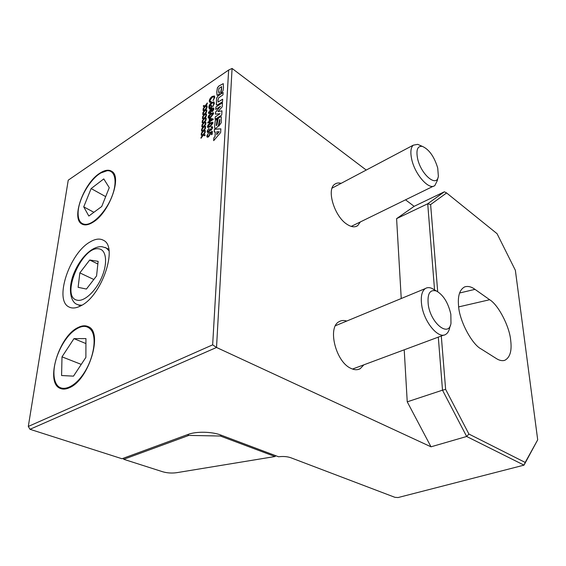 <?xml version="1.0" encoding="UTF-8"?>
<svg xmlns="http://www.w3.org/2000/svg" width="566" height="566" viewBox="0 0 566 566"><rect width="100%" height="100%" fill="white"/><g stroke="black" fill="none" stroke-linecap="round" stroke-linejoin="round"><path stroke-width="0.85" d="M474.987 289.353C471.322 286.679 467.863 285.872 464.594 286.927C459.684 289.643 457.668 295.869 458.552 305.59C459.097 320.144 471.818 344.383 481.242 349.031L496.325 358.54C499.332 360.478 502.148 361.073 504.773 360.323C510.016 357.528 511.989 350.92 510.702 340.499C509.641 326.724 498.434 304.925 489.668 299.732L474.987 289.353L459.564 293.011M441.296 336.013L445.633 389.38L468.91 434.044L525.198 462.436L537.7 439.81L515.364 270.3L497.068 233.701L446.595 192.949L430.627 204.559L437.695 291.653M537.7 439.81L524.024 465.139L398.075 497.549L394.927 497.323L290.783 457.731C287.259 456.521 283.191 456.21 278.578 456.776L220.804 435.042C212.045 431.596 196.161 431.278 188.11 434.405L122.001 458.743L29.984 429.29L28.3 426.446L212.653 344.85L228.643 70.035L68.238 180.172L28.3 426.446L29.984 429.29L216.523 347.467L431.009 446.815L407.237 401.832L442.506 390.172L438.296 337.131M228.643 70.035L232.081 68.451L366.237 170.055M405.539 199.819L414.135 206.328L444.367 191.789L427.719 203.767L396.596 218.639L401.237 298.523M77.91 327.601C58.772 336.338 44.806 382.906 60.286 388.41C62.897 389.521 65.939 389.288 69.399 387.717C88.862 380.041 103.323 332.101 88.353 326.709C85.374 325.245 81.893 325.542 77.91 327.601M99.758 173.253C83.676 183.186 70.941 218.37 81.752 223.938C84.603 225.615 88.282 225.084 92.81 222.339C109.061 213.156 122.355 176.91 111.813 171.371C108.707 169.39 104.689 170.012 99.758 173.253M205.861 123.155L205.932 122.221L204.644 122.086L206.081 120.119L206.151 119.185L204.071 122.03L202.218 121.831L202.154 122.758L203.435 122.9L201.991 124.867L201.928 125.801L204.001 122.956L205.861 123.155M205.564 127.308L205.628 126.367L204.34 126.225L205.783 124.251L205.854 123.317L203.767 126.161L201.913 125.956L201.843 126.89L203.123 127.039L201.687 129.006L201.616 129.947L203.696 127.102L205.564 127.308M205.26 131.489L205.331 130.541L204.036 130.385L205.486 128.411L205.55 127.47L203.463 130.321L201.602 130.102L201.531 131.043L202.819 131.199L201.376 133.166L201.305 134.114L203.392 131.262L205.26 131.489M204.963 135.691L205.026 134.736L203.732 134.574L205.182 132.593L205.253 131.652L203.159 134.503L201.291 134.269L201.22 135.217L202.508 135.38L201.064 137.354L200.994 138.309L203.088 135.451L204.963 135.691M208.465 133.137L207.418 135.656L207.595 136.293L208.606 136.095L209.88 134.085L209.59 132.494L212.37 131.326L212.165 134.291L211.458 134.736L211.613 132.43L210.212 133.031L210.502 133.901L208.592 136.873L207.34 137.213L206.788 136.059L208.465 133.137M208.797 128.376L207.75 130.916L207.927 131.545L208.755 131.432L209.816 129.154L210.446 128.829L210.623 129.656L211.189 129.564L212.045 128.114L211.896 127.576L211.267 127.619L211.394 126.784L212.427 126.756L212.682 127.683L211.16 130.343L210.127 130.201L208.698 132.232L207.425 132.366L207.128 131.291L208.797 128.376M210.354 122.857L212.752 122.122L212.993 123.027L210.078 126.798L207.694 127.527L207.46 126.607L208.076 124.902L210.354 122.857L212.816 122.157M212.413 111.735L213.184 108.884L211.429 109.358L212.045 110.349L210.163 113.292L208.713 113.54L208.451 112.606L211.189 108.778L213.658 108.064L213.927 109.075L212.413 111.735M81.002 305.732C101.859 295.735 118.294 246.953 103.585 240.366C99.906 238.251 95.385 238.788 90.029 241.979C69.491 253.214 53.812 300.341 69.038 307.005C72.292 308.668 76.283 308.237 81.002 305.732M219.346 91.954L219.198 94.338L217.033 95.258L216.785 92.102L217.394 87.808L218.837 86.018L223.273 83.634L223.485 87.617L223.018 90.786L220.641 93.256L221.66 86.612L218.893 88.466L218.625 92.279L219.346 91.954M207.043 106.783L207.106 105.87L205.833 105.764L207.255 103.811L207.319 102.906L205.267 105.722L203.435 105.573L203.364 106.486L204.63 106.592L203.215 108.538L203.144 109.45L205.196 106.634L207.043 106.783M206.746 110.844L206.816 109.924L205.536 109.811L206.965 107.851L207.029 106.939L204.97 109.762L203.13 109.606L203.067 110.519L204.333 110.632L202.911 112.584L202.84 113.504L204.899 110.681L206.746 110.844M206.456 114.926L206.519 113.999L205.239 113.879L206.675 111.919L206.739 111L204.673 113.83L202.833 113.66L202.762 114.58L204.036 114.7L202.607 116.653L202.536 117.579L204.602 114.749L206.456 114.926M206.158 119.03L206.229 118.096L204.942 117.969L206.378 116.009L206.441 115.082L204.376 117.912L202.529 117.735L202.458 118.655L203.732 118.789L202.303 120.749L202.232 121.676L204.305 118.846L206.158 119.03M223.103 92.414L222.954 94.869L218.632 97.819L217.96 100.224L218.094 102.036L222.686 99.206L222.537 101.689L217.478 104.929L216.424 104.958L216.566 98.201L217.945 95.979L223.103 92.414M222.473 102.679L222.219 106.832L217.91 111.58L221.978 110.837L221.723 115.025L215.08 119.348L215.236 116.9L220.047 113.716L215.42 114.169L215.547 112.167L220.514 106.238L215.724 109.443L215.887 107.038L222.473 102.679M217.294 118.641L216.262 125.56L217.082 124.414L218.08 118.577L219.566 117.204L221.292 116.723L221.256 122.695L218.83 126.126L219.849 121.089L219.544 119.56L218.356 125.893L216.559 127.838L215.165 128.44L214.528 127.145L215.236 120.65L217.294 118.641M213.863 137.856L215.002 136.533L215.299 131.928L214.245 132.005L214.429 129.225L220.874 128.843L220.648 132.522L213.672 140.665L213.863 137.856L215.059 136.576L215.299 131.928M211.118 101.307L210.885 102.262L209.59 102.248L209.264 101.031C209.54 99.121 210.531 97.585 212.243 96.418L214.408 95.972L214.783 97.324L213.057 100.663L214.16 97.699L213.941 96.821L212.193 97.253L209.887 100.536L210.106 101.349L211.118 101.307M211.033 105.807L211.656 105.389L211.486 107.851L209.491 109.174L208.826 107.257C209.059 105.276 210.043 103.656 211.769 102.396L213.976 101.958L214.365 103.507L212.604 107.016L213.743 103.911L213.474 102.828L211.741 103.217L209.448 106.769L209.901 108.099L210.92 107.42L211.033 105.807L211.649 105.474M210.998 113.483L213.396 112.733L213.623 113.617L210.729 117.374L208.352 118.117L208.118 117.226L208.734 115.528L210.998 113.483L213.453 112.776M207.835 122.249L209.151 121.386L209.342 118.726L210.036 118.273L213.198 118.98L213.156 119.525L209.795 121.718L209.745 122.497L209.045 122.956L209.102 122.171L207.779 123.027L207.835 122.249L209.215 121.428L209.399 118.768L210.092 118.315L213.191 119.009M360.351 221.936L357.712 225.615C354.896 227.553 351.33 227.115 347.022 224.313C334.556 216.622 326.292 189.78 334.598 184.353C336.367 182.967 338.539 182.634 341.121 183.342M363.924 364.801L360.188 368.699C357.429 370.185 354.259 370.037 350.665 368.254C335.73 361.667 327.325 327.502 338.963 321.743C341.227 320.356 343.817 320.13 346.725 321.056M232.081 68.451L216.523 347.467L212.653 344.85M404.216 349.809L407.237 401.832M396.596 218.639L414.135 206.328M434.547 289.891L427.719 203.767L430.627 204.559M525.198 462.436L524.024 465.139L466.66 436.485L431.009 446.815M468.91 434.044L466.66 436.485L442.506 390.172L445.633 389.38M446.595 192.949L444.367 191.789M217.033 95.258L216.842 92.138L217.45 87.843L218.893 86.06L223.266 83.627M220.698 93.22L220.846 90.921L221.49 90.362L221.66 86.612M218.625 92.279L219.346 92.032M207.106 105.906L205.833 105.764M207.312 103.04L205.267 105.722M205.324 105.764L203.435 105.573M203.491 105.616L203.427 106.493M203.215 108.538L204.63 106.592M203.272 108.58L203.215 109.358M206.809 109.96L205.536 109.811M207.022 107.073L204.97 109.762M205.026 109.804L203.13 109.606M203.194 109.648L203.123 110.526M202.911 112.584L204.333 110.632M202.968 112.627L202.911 113.412M206.519 114.035L205.239 113.879M206.732 111.134L204.673 113.83M204.729 113.865L202.833 113.66M202.89 113.695L202.826 114.58M202.607 116.653L204.036 114.7M202.663 116.695L202.607 117.487M206.222 118.131L204.942 117.969M206.434 115.216L204.376 117.912M204.432 117.954L202.529 117.735M202.586 117.77L202.522 118.662M202.303 120.749L203.732 118.789M202.359 120.784L202.303 121.584M218.066 102.021L222.686 99.291M216.304 104.816L216.622 98.243L218.002 96.022L223.103 92.491M217.91 111.58L221.971 110.886M215.144 119.306L215.292 116.943L220.047 113.716M215.476 114.162L215.604 112.21L220.514 106.238M215.787 109.401L215.943 107.08L222.473 102.764M216.629 125.44L218.136 118.619L219.622 117.247L221.285 116.716M216.297 125.574L216.686 125.482M218.9 126.076L219.87 119.497M214.528 127.145L215.292 120.692L217.287 118.711M214.847 128.326L214.592 127.187M214.309 132.005L214.486 129.267L220.874 128.885M213.743 140.587L213.92 137.899M216.707 134.666L219.155 131.878L216.891 131.722L216.707 134.666L219.106 131.609M209.264 101.031L209.321 101.073C209.597 99.163 210.594 97.621 212.3 96.461L214.38 95.944M209.668 102.312L209.321 101.073M213.099 100.614L214.217 97.741L213.927 96.807M210.177 101.399L211.097 101.378M208.826 107.257L208.882 107.292C209.123 105.318 210.099 103.698 211.825 102.432L213.948 101.937M209.498 109.167L208.882 107.292M212.646 106.974L213.799 103.953L213.46 102.821M209.901 108.099L210.976 107.462L211.09 105.849M212.972 110.363L213.24 108.927M212.399 111.007L213.028 110.405M208.713 113.54L208.507 112.648L211.245 108.821L213.637 108.049M211.429 109.358L211.783 109.486M212.469 111.693L212.455 111.049M209.293 112.761L210.255 112.577L211.493 110.589L211.245 109.91L210.403 110.037L209.073 112.139L209.236 112.719L210.191 112.535L211.316 109.96M208.352 118.117L208.797 115.57L211.054 113.525M208.946 117.332L210.842 116.631L213.049 114.063L212.675 113.462L210.941 114.261L208.748 116.815L208.889 117.289L210.785 116.596L212.908 113.575M209.109 122.914L209.102 122.171M207.842 122.985L207.892 122.284M209.852 120.933L211.875 119.695L209.972 119.235L209.852 120.933L211.818 119.652M207.694 127.527L208.139 124.937L210.41 122.893M208.295 126.727L210.191 126.048L212.42 123.466L212.038 122.85L210.297 123.643L208.083 126.204L208.231 126.685L210.135 126.006L212.271 122.971M208.755 131.432L210.432 128.899M207.984 131.588L208.819 131.475M211.189 129.564L212.101 128.157L211.903 127.583M210.679 129.699L211.252 129.607M211.337 127.591L211.451 126.819L212.413 126.742M207.128 131.291L208.804 128.461M207.503 132.423L207.184 131.326M208.606 136.095L209.944 134.128L209.76 133.477M207.651 136.335L208.67 136.137M209.526 133.35L209.646 132.536L212.363 131.397M211.521 134.701L211.613 132.43M206.788 136.059L208.472 133.222M207.156 137.142L206.852 136.095M205.026 134.772L203.732 134.574M205.239 131.779L203.159 134.503M203.215 134.545L201.291 134.269M201.355 134.312L201.284 135.224M201.064 137.354L202.508 135.38M201.121 137.397L201.057 138.217M205.331 130.576L204.036 130.385M205.543 127.605L203.463 130.321M203.519 130.357L201.602 130.102M201.666 130.138L201.595 131.05M201.376 133.166L202.819 131.199M201.432 133.208L201.376 134.022M205.628 126.402L204.34 126.225M205.84 123.452L203.767 126.161M203.824 126.204L201.913 125.956M201.97 125.992L201.906 126.897M201.687 129.006L203.123 127.039M201.744 129.041L201.687 129.847M205.925 122.256L204.644 122.086M206.137 119.32L204.071 122.03M204.128 122.065L202.218 121.831M202.281 121.874L202.211 122.765M201.991 124.867L203.435 122.9M202.055 124.902L201.991 125.702M176.762 472.674L274.998 456.529L220.337 436.025L188.811 435.41L123.735 459.295L162.668 471.754C167.154 473.049 171.859 473.36 176.762 472.674M220.337 436.025L221.497 435.304M187.636 434.575L188.811 435.41M123.041 458.354L123.735 459.295L123.162 458.311M275.84 455.743L274.998 456.529L275.868 455.757M79.841 272.883L89.718 260.006L98.137 261.336L96.567 275.932L86.421 289.049L78.122 287.323L79.841 272.883L93.814 279.498M97.854 263.989L89.718 260.006M107.066 170.741L100.833 172.97C89.916 179.153 78.285 199.522 78.101 212.731C78.002 220.16 80.457 224.044 85.473 224.391C93.383 224.631 105.955 211.62 111.778 196.855C117.714 182.082 115.266 169.956 107.066 170.741M91.133 188.57L83.733 206.866L88.834 216.035L101.724 206.512L109.259 187.679L103.776 178.913L91.133 188.57L105.679 196.621M93.899 212.292L83.733 206.866M56.204 383.706C61.029 392.712 74.047 388.212 83.768 373.426C93.56 358.773 97.027 338.256 91.402 330.296C86.959 324.693 80.761 325.132 72.816 331.612C62.557 340.208 53.827 359.233 53.933 372.937C53.926 377.338 54.683 380.932 56.204 383.706M73.488 376.142L85.883 357.387L85.94 338.581L73.969 338.638L61.998 356.842L61.588 375.534L73.488 376.142M81.256 364.398L61.998 356.842M85.926 343.569L73.969 338.638M437.73 168.052L438.353 176.168C437.164 188.018 421.054 174.837 417.609 158.678C415.932 149.87 417.524 145.773 422.377 146.389C429.134 149.417 434.249 156.641 437.73 168.052M437.985 177.674L437.242 180.724L434.907 185.443C429.452 190.784 415.034 174.873 411.737 159.4C410.208 152.367 410.711 147.627 413.244 145.186L417.708 144.351L420.524 145.582M450.847 314.286L450.975 323.398C448.845 337.569 430.988 323.618 428.306 305.039C427.097 293.811 429.827 289.141 436.492 291.037C443.433 295.063 448.215 302.81 450.847 314.286M450.38 325.408L449.637 327.905C448.965 331.025 447.685 333.176 445.789 334.343C438.714 339.515 424.196 322.408 421.755 305.52C420.517 296.952 421.691 291.306 425.285 288.582C427.167 287.372 429.389 287.309 431.95 288.405L434.709 290.004M489.668 299.732L458.693 306.892M81.957 305.18L78.823 305.039L77.075 304.381C70.877 302.421 67.517 289.021 73.785 273.604C79.87 258.563 91.558 246.026 101.908 246.677L106.281 248.014L108.983 250.773M98.909 248.856C82.176 245.347 59.961 297.2 77.153 300.185C84.221 301.989 96.029 291.037 101.908 276.908C107.901 262.794 106.288 249.691 98.909 248.856M105.085 247.434L108.757 249.273M503.188 360.641L504.773 360.323M70.099 307.48L69.038 307.005M357.712 225.615L355.759 226.563M360.188 368.699L357.91 369.541M80.598 305.944L77.995 304.791M433.308 186.228L351.238 226.393M413.244 145.186L332.093 188.124M422.377 146.389L417.708 144.351M443.9 335.044L352.505 369.053M425.285 288.582L335.454 325.719M436.492 291.037L431.95 288.405"/></g></svg>
